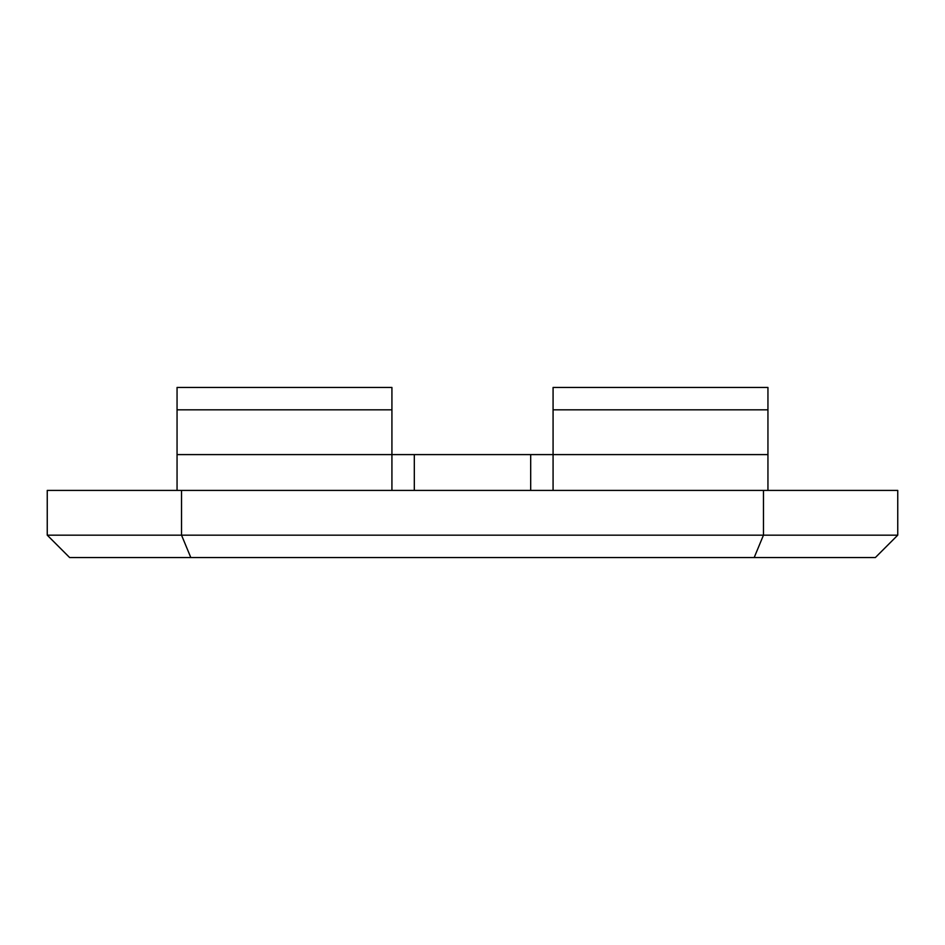 <?xml version="1.0" encoding="UTF-8"?>
<svg xmlns="http://www.w3.org/2000/svg" width="945" height="945" viewBox="0 0 945 945"><rect width="100%" height="100%" fill="white"/><g stroke="black" fill="none" stroke-linecap="round" stroke-linejoin="round"><path stroke-width="1.42" d="M414.312 490.408L414.312 454.592L391.927 454.592L391.927 490.408M414.312 454.592L530.688 454.592L530.688 490.408M553.073 490.408L553.073 454.592L530.688 454.592M190.807 557.55L754.193 557.55L763.466 535.165L181.535 535.165L190.807 557.55L69.635 557.55L47.25 535.165L181.535 535.165L181.535 490.408L47.25 490.408L47.25 535.165M754.193 557.55L875.365 557.55L897.75 535.165L763.466 535.165L763.466 490.408L181.535 490.408M897.75 535.165L897.75 490.408L763.466 490.408M767.942 387.45L553.073 387.45L553.073 409.835L767.942 409.835L767.942 387.45M553.073 409.835L553.073 454.592L767.942 454.592L767.942 409.835M177.058 490.408L177.058 387.45L391.927 387.45L391.927 454.592L177.058 454.592M177.058 409.835L391.927 409.835M767.942 490.408L767.942 454.592"/></g></svg>
